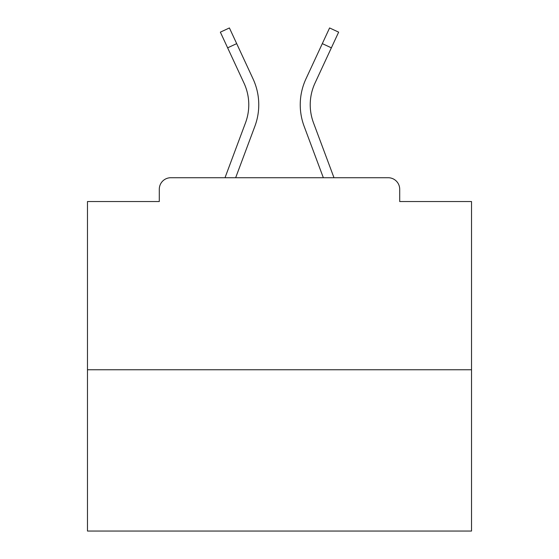 <?xml version="1.0" encoding="UTF-8"?>
<svg xmlns="http://www.w3.org/2000/svg" width="559" height="559" viewBox="0 0 559 559"><rect width="100%" height="100%" fill="white"/><g stroke="black" fill="none" stroke-linecap="round" stroke-linejoin="round"><path stroke-width="0.84" d="M399.706 201.54L399.706 189.249L399.706 201.54L471.523 201.54L471.523 531.05L87.477 531.05L87.477 201.54L159.294 201.54L159.294 189.249L159.294 201.54M471.523 369.751L87.477 369.751M399.706 189.249A11.522 11.522 0 0 0 388.184 177.727L170.816 177.727A11.522 11.522 0 0 0 159.294 189.249M388.184 177.727L333.996 177.727L313.473 122.756L333.996 177.727M227.632 47.829L220.358 32.149L229.414 27.95L236.688 43.63L227.632 47.829L243.997 83.102A51.463 51.463 0 0 1 245.527 122.756L225.004 177.727L170.816 177.727M254.883 126.25L235.66 177.727L254.883 126.25A61.448 61.448 0 0 0 253.052 78.896L236.688 43.63M304.117 126.25L323.34 177.727L304.117 126.25A61.448 61.448 0 0 1 305.948 78.896L329.586 27.95L338.642 32.149L315.003 83.102A51.463 51.463 0 0 0 313.473 122.756A51.463 51.463 0 0 1 310.224 104.757A51.463 51.463 0 0 0 313.473 122.756A51.463 51.463 0 0 1 310.224 104.757A51.463 51.463 0 0 0 313.473 122.756A51.463 51.463 0 0 1 310.224 104.757A51.463 51.463 0 0 0 313.473 122.756A51.463 51.463 0 0 1 310.224 104.757A51.463 51.463 0 0 0 313.473 122.756A51.463 51.463 0 0 1 310.224 104.757A51.463 51.463 0 0 0 313.473 122.756A51.463 51.463 0 0 1 310.224 104.757A51.463 51.463 0 0 0 313.473 122.756A51.463 51.463 0 0 1 310.224 104.757A51.463 51.463 0 0 0 313.473 122.756A51.463 51.463 0 0 1 310.224 104.757A51.463 51.463 0 0 0 313.473 122.756A51.463 51.463 0 0 1 310.224 104.757A51.463 51.463 0 0 0 313.473 122.756A51.463 51.463 0 0 1 310.224 104.757A51.463 51.463 0 0 0 313.473 122.756A51.463 51.463 0 0 1 310.224 104.757A51.463 51.463 0 0 0 313.473 122.756A51.463 51.463 0 0 1 310.224 104.757A51.463 51.463 0 0 0 313.473 122.756A51.463 51.463 0 0 1 310.224 104.757A51.463 51.463 0 0 0 313.473 122.756A51.463 51.463 0 0 1 310.224 104.757A51.463 51.463 0 0 0 313.473 122.756A51.463 51.463 0 0 1 310.224 104.757A51.463 51.463 0 0 0 313.473 122.756A51.463 51.463 0 0 1 310.224 104.757A51.463 51.463 0 0 0 313.473 122.756M245.527 122.756A51.463 51.463 0 0 0 248.776 104.757A51.463 51.463 0 0 1 245.527 122.756L225.004 177.727M315.003 83.102A51.463 51.463 0 0 0 310.224 104.757A51.463 51.463 0 0 1 315.003 83.102A51.463 51.463 0 0 0 310.224 104.757A51.463 51.463 0 0 1 315.003 83.102A51.463 51.463 0 0 0 310.224 104.757A51.463 51.463 0 0 1 315.003 83.102A51.463 51.463 0 0 0 310.224 104.757A51.463 51.463 0 0 1 315.003 83.102A51.463 51.463 0 0 0 310.224 104.757A51.463 51.463 0 0 1 315.003 83.102A51.463 51.463 0 0 0 310.224 104.757A51.463 51.463 0 0 1 315.003 83.102A51.463 51.463 0 0 0 310.224 104.757A51.463 51.463 0 0 1 315.003 83.102A51.463 51.463 0 0 0 310.224 104.757A51.463 51.463 0 0 1 315.003 83.102A51.463 51.463 0 0 0 310.224 104.757A51.463 51.463 0 0 1 315.003 83.102A51.463 51.463 0 0 0 310.224 104.757A51.463 51.463 0 0 1 315.003 83.102A51.463 51.463 0 0 0 310.224 104.757A51.463 51.463 0 0 1 315.003 83.102A51.463 51.463 0 0 0 310.224 104.757A51.463 51.463 0 0 1 315.003 83.102A51.463 51.463 0 0 0 310.224 104.757A51.463 51.463 0 0 1 315.003 83.102A51.463 51.463 0 0 0 310.224 104.757A51.463 51.463 0 0 1 315.003 83.102A51.463 51.463 0 0 0 310.224 104.757A51.463 51.463 0 0 1 315.003 83.102A51.463 51.463 0 0 0 310.224 104.757A51.463 51.463 0 0 1 315.003 83.102M331.368 47.829L322.312 43.63"/></g></svg>
